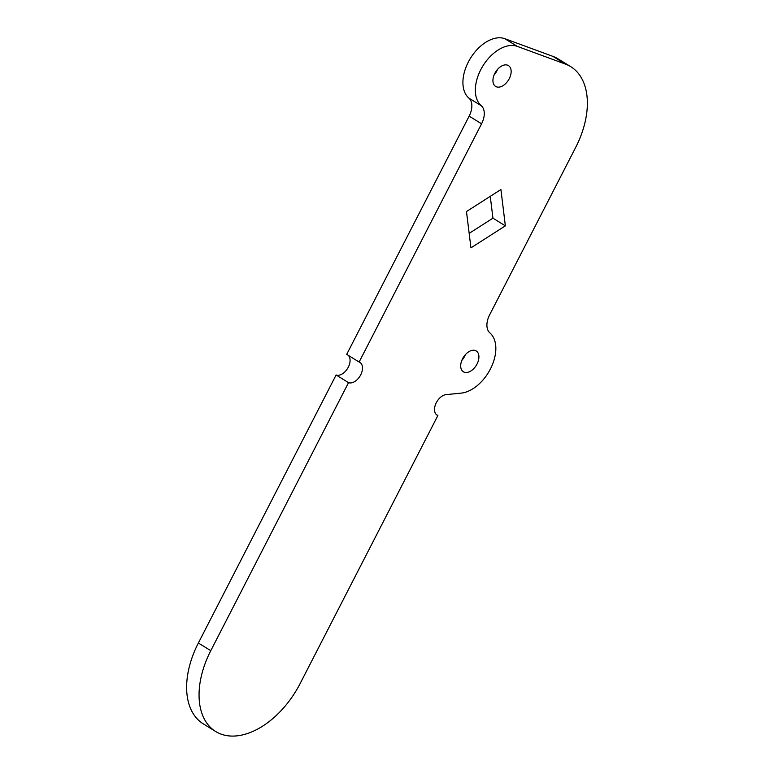 <?xml version="1.0" encoding="UTF-8"?>
<svg xmlns="http://www.w3.org/2000/svg" width="774" height="774" viewBox="0 0 774 774"><rect width="100%" height="100%" fill="white"/><g stroke="black" fill="none" stroke-linecap="round" stroke-linejoin="round"><path stroke-width="1.16" d="M496.482 86.833A12.229 7.595 -58.3 0 1 495.621 86.417A12.229 7.595 -58.3 0 1 495.186 72.679A12.229 7.595 -58.3 0 1 507.609 65.18A12.229 7.595 -58.3 0 1 508.47 65.606A12.229 7.595 -58.3 0 1 508.895 79.335A12.229 7.595 -58.3 0 1 496.482 86.833M464.245 372.197A12.229 7.595 -58.3 0 1 463.384 371.781A12.229 7.595 -58.3 0 1 462.949 358.052A12.229 7.595 -58.3 0 1 475.371 350.554A12.229 7.595 -58.3 0 1 476.233 350.97A12.229 7.595 -58.3 0 1 476.658 364.709A12.229 7.595 -58.3 0 1 464.245 372.197M215.704 731.527A75.697 47.021 -58.3 0 1 210.789 650.673L348.532 382.656A11.649 7.237 121.7 0 0 360.355 375.516A11.649 7.237 121.7 0 0 359.949 362.435A11.649 7.237 121.7 0 0 359.126 362.038L346.704 354.366L469.15 116.119A17.473 10.855 121.7 0 0 468.88 98.095A34.936 21.701 -58.3 0 1 470.234 58.631A34.936 21.701 -58.3 0 1 504.851 38.7L552.965 56.396A75.697 47.021 -58.3 0 1 558.296 58.979L570.719 66.651A75.697 47.021 121.7 0 1 575.633 147.505L489.613 314.883A17.473 10.855 -58.3 0 0 489.884 332.907A34.936 21.701 -58.3 0 1 491.151 367.505A34.936 21.701 -58.3 0 1 461.149 393.124L446.076 394.634A11.649 7.237 121.7 0 0 435.839 403.68A11.649 7.237 121.7 0 0 437.078 415.125A11.649 7.237 121.7 0 0 437.891 415.522L300.148 683.539A75.697 47.021 -58.3 0 1 221.035 734.11A75.697 47.021 -58.3 0 1 215.704 731.527L203.281 723.854A75.697 47.021 -58.3 0 1 198.367 643.01L336.109 374.984A11.649 7.237 121.7 0 0 347.555 368.482A11.649 7.237 121.7 0 0 348.242 355.324M465.368 354.676A12.229 7.595 -58.3 0 1 461.826 360.413M490.261 196.344L492.941 218.171L469.16 233.371M497.595 69.302A12.229 7.595 -58.3 0 1 494.064 75.039M570.719 66.651A75.697 47.021 121.7 0 0 565.388 64.068L552.965 56.396M468.88 98.095L481.302 105.767A34.936 21.701 -58.3 0 1 482.666 66.303A34.936 21.701 -58.3 0 1 517.274 46.372L565.388 64.068M481.302 105.767A17.473 10.855 -58.3 0 1 481.573 123.792L469.15 116.119M359.126 362.038L481.573 123.792M466.48 211.544L500.913 189.533L505.364 225.844L470.94 247.844L466.48 211.544M436.352 414.564L437.891 415.522M336.109 374.984L348.532 382.656M492.941 218.171L505.364 225.844M198.367 643.01L210.789 650.673M504.851 38.7L517.274 46.372"/></g></svg>
